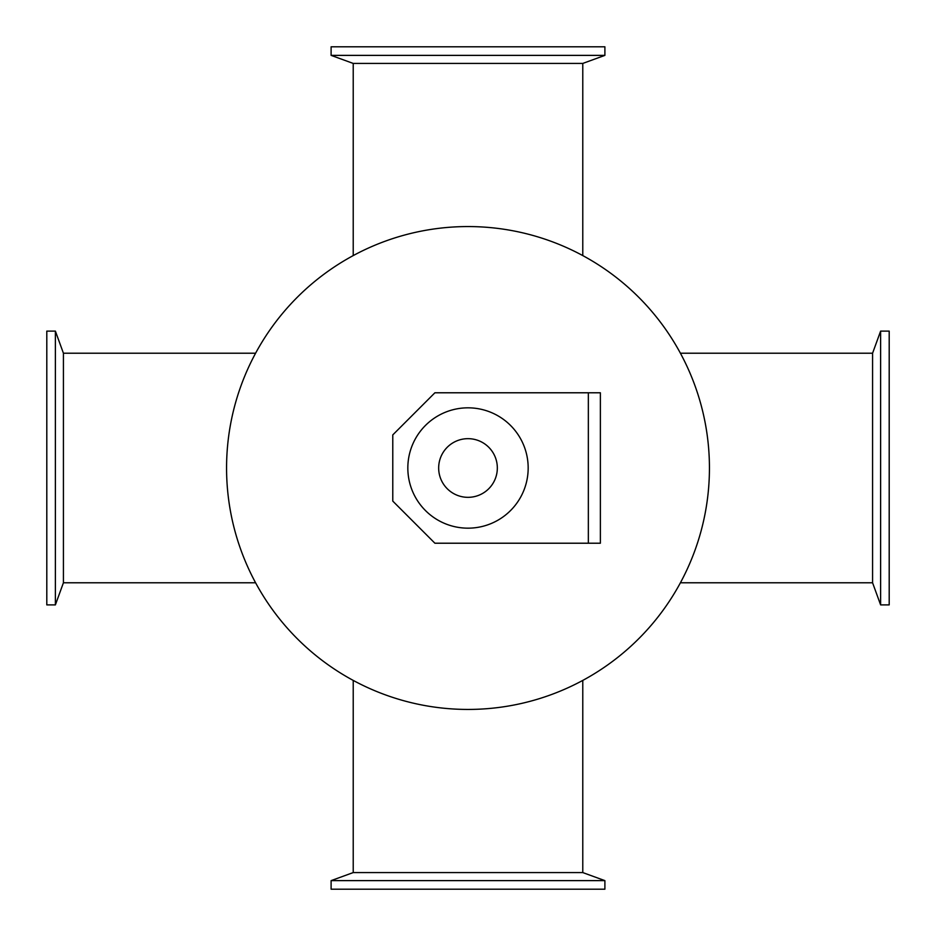 <?xml version="1.0" encoding="UTF-8"?>
<svg xmlns="http://www.w3.org/2000/svg" width="936" height="936" viewBox="0 0 936 936"><rect width="100%" height="100%" fill="white"/><g stroke="black" fill="none" stroke-linecap="round" stroke-linejoin="round"><path stroke-width="1.4" d="M709.441 468A241.441 241.441 0 0 1 347.279 677.091A241.441 241.441 0 0 1 347.279 258.909A241.441 241.441 0 0 1 709.441 468M331.11 55.376L604.89 55.376L604.89 46.8L331.11 46.8L331.11 55.376L353.223 63.426L582.777 63.426L604.89 55.376M331.11 880.624L604.89 880.624L604.89 889.2L331.11 889.2L331.11 880.624L353.223 872.574L582.777 872.574L604.89 880.624M55.376 331.11L55.376 604.89L46.8 604.89L46.8 331.11L55.376 331.11L63.426 353.223L63.426 582.777L55.376 604.89M880.624 331.11L880.624 604.89L889.2 604.89L889.2 331.11L880.624 331.11L872.574 353.223L872.574 582.777L880.624 604.89M588.346 543.219L434.901 543.219L392.781 501.099L392.781 434.901L434.901 392.781L600.374 392.781L600.374 543.219L588.346 543.219L588.346 392.781M497.332 468A29.332 29.332 0 0 1 453.328 493.401A29.332 29.332 0 0 1 453.328 442.599A29.332 29.332 0 0 1 497.332 468M528.173 468A60.173 60.173 0 0 1 437.919 520.112A60.173 60.173 0 0 1 437.919 415.888A60.173 60.173 0 0 1 528.173 468M582.777 255.586L582.777 63.426M353.223 255.586L353.223 63.426M582.777 872.574L582.777 680.413M353.223 872.574L353.223 680.413M63.426 582.777L255.586 582.777M63.426 353.223L255.586 353.223M680.413 582.777L872.574 582.777M680.413 353.223L872.574 353.223"/></g></svg>
